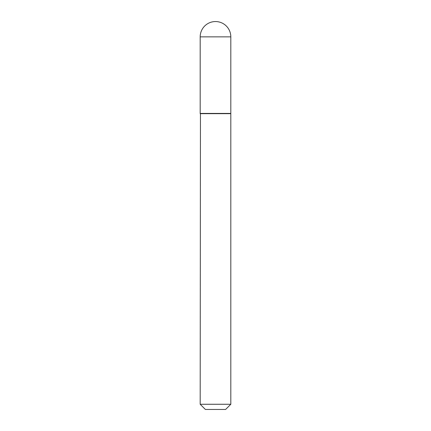 <?xml version="1.0" encoding="UTF-8"?>
<svg xmlns="http://www.w3.org/2000/svg" width="431" height="431" viewBox="0 0 431 431"><rect width="100%" height="100%" fill="white"/><g stroke="black" fill="none" stroke-linecap="round" stroke-linejoin="round"><path stroke-width="0.65" d="M200.189 36.861L200.189 113.412L230.811 113.412L230.811 36.861L200.189 36.861A15.311 15.311 0 0 1 215.5 21.55A15.311 15.311 0 0 1 230.811 36.861M200.447 113.412L200.189 404.262L230.811 404.262L230.811 113.671L200.189 113.671M230.811 404.262L225.623 409.45L205.377 409.45L200.189 404.262"/></g></svg>
